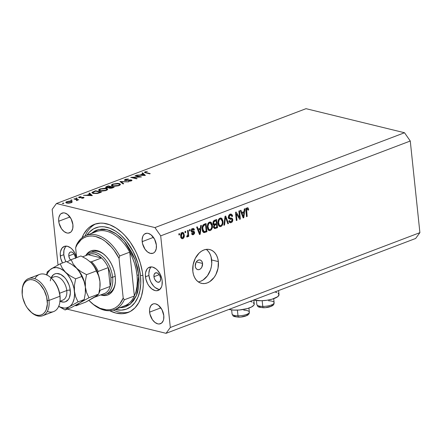 <?xml version="1.0" encoding="UTF-8"?>
<svg xmlns="http://www.w3.org/2000/svg" width="442" height="442" viewBox="0 0 442 442"><rect width="100%" height="100%" fill="white"/><g stroke="black" fill="none" stroke-linecap="round" stroke-linejoin="round"><path stroke-width="0.66" d="M202.552 263.432L196.314 261.907L202.552 263.432L201.834 267.161L200.762 268.625L199.403 269.515L197.972 269.686L196.684 269.117L195.734 267.891L195.265 266.2A4.967 3.586 -76.3 0 1 200.088 259.99A4.967 3.586 -76.3 0 1 202.552 263.432A4.967 3.586 -76.3 0 1 197.729 269.642A4.967 3.586 -76.3 0 1 195.265 266.2L195.983 262.471L197.06 261.001L198.414 260.117L199.85 259.946L201.138 260.515L202.088 261.736L202.552 263.432M278.151 293.267L279.001 294.908L277.675 296.72L272.117 299.179L266.863 300.273L261.277 300.726L254.117 300.09A14.404 4.437 -6 0 1 253.813 300.013L254.117 300.09A14.404 4.437 -6 0 0 270.095 299.687A14.404 4.437 -6 0 0 279.007 294.565L278.587 290.56M253.813 299.974L254.233 303.98A14.404 4.437 -6 0 1 245.321 309.102A14.404 4.437 -6 0 1 229.343 309.505L228.978 309.411A14.404 4.437 -6 0 0 229.343 309.505L233.851 310.102L239.282 310.002L247.343 308.593L251.465 307.024L253.83 305.223L254.227 304.323L253.377 302.682M198.281 281.869A17.382 12.547 103.7 0 0 211.663 259.968L218.342 261.598A17.382 12.547 -76.3 0 1 201.464 283.333A17.382 12.547 -76.3 0 1 192.834 271.294L193.143 264.631L195.347 258.244L199.11 253.106L201.403 251.26L203.861 250.001L206.381 249.371L208.873 249.393L211.237 250.078L213.381 251.387L215.232 253.277L216.707 255.675L217.757 258.482L218.342 261.598L218.033 268.261L215.829 274.648L214.11 277.432L209.773 281.631L207.315 282.897L204.795 283.521L202.303 283.499L199.939 282.814L197.795 281.504L195.944 279.615L194.469 277.217L193.419 274.41L192.834 271.294A17.382 12.547 -76.3 0 1 209.712 249.559A17.382 12.547 -76.3 0 1 218.342 261.598L211.663 259.968A17.382 12.547 103.7 0 0 206.215 249.387M153.949 276.692A4.967 3.077 69.2 0 1 155.523 272.863A4.967 3.077 69.2 0 1 160.623 278.322L160.335 280.797L159.551 281.869L157.777 282.206L156.462 281.537L154.783 279.438L154.109 277.626L154.009 274.952L154.573 273.609L156.148 272.736L158.109 273.476L159.789 275.576L160.623 278.322A4.967 3.077 69.2 0 1 159.048 282.151A4.967 3.077 69.2 0 1 153.949 276.692L159.242 274.681L153.949 276.692M70.698 260.161L69.643 258.642L68.803 255.89L74.096 253.879L68.803 255.89A4.967 3.077 69.2 0 1 70.377 252.062A4.967 3.077 69.2 0 1 75.483 257.52L75.516 258.421M66.134 246.1A12.415 7.696 -110.8 0 0 63.797 254.669L60.333 255.984A12.415 7.696 69.2 0 1 64.272 246.415A12.415 7.696 69.2 0 1 76.599 257.609M151.275 266.896A12.415 7.696 -110.8 0 0 148.937 275.465L145.479 276.78A12.415 7.696 69.2 0 1 149.413 267.217A12.415 7.696 69.2 0 1 162.17 280.863L162.01 285.201L161.452 287.046L159.49 289.725L156.661 290.742L155.059 290.571L151.772 288.897L148.794 285.687L147.567 283.654L145.877 279.112L145.396 274.532L145.639 272.443L147.048 269.073L148.158 267.918L150.987 266.902L152.589 267.073L155.877 268.747L157.435 270.184L160.081 273.99L161.772 278.532L162.17 280.863A12.415 7.696 69.2 0 1 158.236 290.427A12.415 7.696 69.2 0 1 145.479 276.78L148.937 275.465A12.415 7.696 -110.8 0 0 159.838 289.427M109.693 310.709A47.184 29.244 69.2 0 0 128.014 312.527A47.184 29.244 69.2 0 0 142.97 276.173L142.363 271.758L140.247 262.88L137.014 254.211L135.02 250.061L130.362 242.332L124.975 235.608L122.069 232.702L115.97 227.95L109.693 224.751L103.472 223.232L100.461 223.122L94.781 224.21L89.732 226.995L87.505 228.995L83.759 234.111L82.002 237.846A47.184 29.244 69.2 0 1 94.494 224.315A47.184 29.244 69.2 0 1 142.97 276.173L143.28 284.731L142.97 288.797L141.44 296.3L138.749 302.731L135.003 307.847L130.346 311.45L124.953 313.395L122.042 313.721L115.948 313.069L109.666 310.698M142.191 241.641A10.553 6.542 69.2 0 1 145.534 233.509A10.553 6.542 69.2 0 1 156.38 245.106L156.241 248.796L155.043 251.658L154.098 252.636L152.971 253.26L150.335 253.36L147.54 251.934L145.009 249.205L142.528 243.619L142.12 239.724L142.805 236.382L143.528 235.083L144.468 234.105L146.871 233.238L148.236 233.387L151.031 234.807L154.601 239.266L156.38 245.106A10.553 6.542 69.2 0 1 153.031 253.238A10.553 6.542 69.2 0 1 142.191 241.641L153.44 237.365L142.191 241.641M58.72 221.249A10.553 6.542 69.2 0 1 62.062 213.116A10.553 6.542 69.2 0 1 72.908 224.713L72.77 228.403L71.571 231.265L70.626 232.249L68.228 233.111L66.864 232.967L64.068 231.542L61.537 228.818L59.057 223.227L58.648 219.331L58.858 217.558L60.051 214.696L60.996 213.713L63.399 212.851L64.764 212.994L67.56 214.42L71.129 218.873L72.908 224.713A10.553 6.542 69.2 0 1 69.56 232.846A10.553 6.542 69.2 0 1 58.72 221.249L69.969 216.972L58.72 221.249M149.6 312.129A10.553 6.542 69.2 0 1 152.943 303.997A10.553 6.542 69.2 0 1 163.789 315.599L163.65 319.284L163.175 320.853L161.507 323.13L159.109 323.997L157.744 323.848L154.949 322.428L152.418 319.699L149.937 314.113L149.529 310.212L149.739 308.439L150.932 305.577L153.009 303.974L154.28 303.731L155.645 303.875L158.44 305.3L162.01 309.754L163.789 315.599A10.553 6.542 69.2 0 1 160.44 323.726A10.553 6.542 69.2 0 1 149.6 312.129L160.849 307.853L149.6 312.129M56.449 203.524L154.943 227.586L404.518 132.744L306.024 108.677L56.449 203.524L52.178 209.348L58.029 264.99L52.178 209.348L56.449 203.524L306.024 108.677L404.518 132.744L154.943 227.586L56.449 203.524M139.639 176.855L135.048 175.739L135.622 175.518L141.462 176.949L132.534 177.469L137.13 178.596L136.561 178.811L130.716 177.386L139.639 176.855L130.716 177.386L136.561 178.811L137.13 178.596L132.534 177.469L141.462 176.949L135.622 175.518L135.048 175.739L139.639 176.855M130.959 180.198L130.793 181.06L130.76 180.734L128.799 181.303L128.766 181.027L131.296 180.905L132.031 180.325L131.506 179.977L131.589 180.778L131.506 179.977L130.257 179.894L126.362 180.551L125.534 180.253L125.567 180.551L125.793 179.535L128.412 178.966L125.197 179.386L124.373 180.076L124.953 180.469L124.412 180.187L125.534 179.275L128.412 178.966L125.793 179.535L125.324 180.176L131.092 179.905L132.02 180.264L131.44 180.844L128.611 181.308L131.059 180.596L131.186 180.303L130.71 180.159L124.953 180.469L130.959 180.198L131.285 180.911M119.926 181.485L128.55 181.855L121.207 181.773L123.683 183.701L123.075 183.938L119.926 181.485L123.075 183.938L123.683 183.701L121.207 181.773L128.55 181.855L119.926 181.485M112.82 184.093L117.804 183.364L119.765 183.728L120.462 184.452L119.854 185.17L118.301 185.811L113.986 186.309L111.39 185.485L111.555 184.811L112.82 184.093L111.34 185.325L112.55 186.11L119.014 185.574L120.462 184.375L119.224 183.557L119.274 183.999L119.224 183.557L112.82 184.093L112.859 184.491L112.82 184.093M100.069 188.938L105.052 188.209L107.014 188.574L107.71 189.298L107.102 190.016L105.55 190.657L101.235 191.159L98.638 190.331L98.804 189.657L100.069 188.938L98.588 190.171L99.798 190.961L106.262 190.419L107.71 189.22L106.472 188.403L106.522 188.845L106.472 188.403L100.069 188.938L100.107 189.336L100.069 188.938M89.516 193.038L92.339 195.618L83.472 195.336L86.908 195.204L89.798 194.104L88.892 193.276L89.516 193.038L88.892 193.276L89.798 194.104L86.908 195.204L83.472 195.336L92.339 195.618L89.516 193.038L89.61 193.933L89.516 193.038M62.67 203.193L62.709 203.53L62.913 203.127L63.88 203.254L62.852 203.547L62.449 203.414L62.67 203.193L62.626 203.513L63.648 203.43L63.692 203.11L63.72 203.403L63.692 203.11L62.67 203.193L62.626 203.513M72.328 201.845L71.449 201.232L71.51 201.79L71.449 201.232L72.328 201.845L71.256 202.69L68.786 203.193L66.626 203.066L65.803 202.613L66.062 202L69.179 201.116L71.449 201.232L66.836 201.613L65.764 202.486L66.626 203.066L68.786 203.193L71.256 202.69L72.322 201.817M70.93 200.055L70.963 200.392L71.168 199.988L72.134 200.115L71.112 200.408L70.703 200.276L70.93 200.055L70.886 200.381L71.902 200.298L71.947 199.972L71.98 200.265L71.947 199.972L70.93 200.055L70.886 200.381M73.908 198.972L74.477 198.756L78.748 199.801L77.549 199.861L77.411 200.32L76.472 200.618L77.002 200.06L76.814 199.778L73.908 198.972L76.704 199.718L76.472 200.618L77.549 199.861L78.748 199.801L74.477 198.756L74.516 199.121L74.477 198.756L73.908 198.972M76.079 198.099L76.112 198.436L76.317 198.033L77.284 198.16L76.262 198.452L75.853 198.32L76.079 198.099L76.035 198.419L77.052 198.336L77.096 198.016L77.129 198.303L76.079 198.099L76.035 198.419M83.588 197.309L84.035 197.541L83.748 197.933L81.731 198.331L83.195 197.801L83.035 197.53L78.687 197.58L79.201 196.911L81.113 196.546L79.499 197.16L79.621 197.513L83.588 197.309L79.621 197.513L79.753 197.033L81.113 196.546L79.201 196.911L78.582 197.414L79.068 197.734L83.035 197.53L83.008 197.9L81.731 198.331L83.532 198.027L83.588 197.309L83.66 197.977L83.588 197.309L84.052 197.602M93.185 193.425L91.991 192.828L92.074 192.287L95.566 190.74L101.411 192.171L97.268 193.497L93.185 193.425L97.886 193.375L101.411 192.171L95.566 190.74L91.925 192.651L93.185 193.425M108.936 187.629L109.445 188.209L114.163 187.32L108.318 185.894L106.594 186.552L106.638 186.972L106.594 186.552L108.318 185.894L114.163 187.32L111.704 188.17L109.815 188.275L109.003 188.038L108.936 187.629L105.909 187.629L105.605 187.193L106.594 186.552L105.588 187.32L106.218 187.728L108.854 187.839M142.65 172.85L145.39 175.457L136.6 175.148L140.042 175.01L142.932 173.91L142.026 173.087L142.65 172.85L142.026 173.087L142.932 173.91L140.042 175.01L136.6 175.148L145.39 175.457L142.65 172.85L142.744 173.745L142.65 172.85M145.7 171.971L145.534 172.446L150.214 173.623L149.639 173.839L144.512 172.457L145.131 171.811L147.346 171.391L145.131 171.811L144.451 172.341L149.639 173.839L150.214 173.623L146.324 172.673L146.363 173.037L146.324 172.673C145.379 172.54 145.175 172.303 145.7 171.971L145.396 172.8M166.059 333.323L67.56 309.256L166.059 333.323L170.325 327.494L419.9 232.652L410.27 141.015L160.695 235.857L170.325 327.494L160.695 235.857L154.943 227.586L160.695 235.857L410.27 141.015L404.518 132.744L410.27 141.015L419.9 232.652L170.325 327.494L166.059 333.323L415.635 238.476L166.059 333.323M239.547 217.586L238.857 211.038L239.52 210.79L240.387 219.011L239.68 219.282L236.304 213.746L236.989 220.304L236.326 220.552L235.464 212.331L236.172 212.061L239.547 217.586L236.172 212.061L235.464 212.331L236.326 220.552L236.989 220.304L236.304 213.746L239.68 219.282L240.387 219.011L239.52 210.79L238.857 211.038L239.547 217.586L238.487 217.326L239.547 217.586M228.42 217.387L228.818 215.392L229.796 214.409L231.359 214.155L232.343 215.171L232.597 216.199L231.945 216.552L231.586 215.552L230.818 215.116L229.752 215.464L229.083 216.635L229.497 217.923L231.823 218.155L232.58 218.867L232.696 220.889L231.531 222.459L230.404 222.762L229.702 222.497L228.962 220.912L229.613 220.552L230.26 221.707L231.276 221.569L232.094 220.492L231.951 219.287L229.16 218.818L228.42 217.387L229.608 218.978L231.829 219.144L232.127 219.901L231.055 221.669L230.381 221.746L229.613 220.552L228.962 220.912L230.166 222.724L231.177 222.624C232.31 222.133 232.846 221.149 232.79 219.668L231.707 218.121L229.713 218.011L229.078 217.11L230.221 215.21L230.973 215.143L231.945 216.552L232.597 216.199L231.249 214.121L230.177 214.232C228.956 214.74 228.376 215.79 228.42 217.387M223.884 225.282L225.028 216.298L225.713 216.039L228.481 223.536L227.801 223.796L225.503 217.116L224.569 225.022L223.884 225.282L224.569 225.022L225.503 217.116L227.801 223.796L228.481 223.536L225.713 216.039L225.028 216.298L223.884 225.282M220.867 219.094L220.155 218.044L222.028 218.668L221.05 218L220.011 218.094L221.608 218.265L222.856 220.508L222.917 223.591L221.983 225.729L220.602 226.619L219.166 226.265L218.21 224.696L217.878 222.47L218.409 219.718L220.011 218.094L218.265 220.061L217.928 223.26L219.862 226.619L220.895 226.531C222.608 225.42 223.304 223.658 222.967 221.243L222.028 218.668L220.354 218.26L220.812 218.972M210.265 223.122L209.558 222.072L211.425 222.696L210.447 222.028L209.409 222.122L210.514 222.044L211.226 222.481L212.32 224.901L212.32 227.619L211.381 229.757L210.005 230.647L208.569 230.293L207.707 229.006L207.276 226.497L207.812 223.746L209.409 222.122L207.668 224.088L207.326 227.293L209.265 230.647L210.293 230.558C212.011 229.448 212.701 227.685 212.37 225.271L211.425 222.696L209.757 222.287L210.21 223M200.359 228.227L200.657 225.558L201.348 225.293L200.176 234.293L199.53 234.536L196.629 227.089L197.32 226.829L198.132 229.072L200.359 228.227L198.132 229.072L197.32 226.829L196.629 227.089L199.53 234.536L200.176 234.293L201.348 225.293L200.657 225.558L200.359 228.227M178.949 235.028L178.828 233.857L179.491 233.603L179.612 234.779L178.949 235.028L179.612 234.779L179.491 233.603L178.828 233.857L178.949 235.028M180.717 236.31L180.784 234.326L181.38 233.056L182.59 232.376L183.679 232.956L184.308 236L183.596 238.1L182.717 238.702L181.811 238.63L181.087 237.807L180.717 236.31L182.082 238.735L182.817 238.669C184.043 237.879 184.529 236.619 184.275 234.895L182.911 232.409L182.17 232.475C180.927 233.282 180.447 234.558 180.717 236.31M185.076 232.702L184.955 231.525L185.618 231.276L185.739 232.448L185.076 232.702L185.739 232.448L185.618 231.276L184.955 231.525L185.076 232.702M187.844 233.652L187.518 230.553L188.181 230.299L188.811 236.277L188.148 236.531L188.049 235.575L187.657 236.724L187.032 236.967L186.717 236.851L186.878 235.901L187.712 235.459L187.844 233.652L187.856 234.917L187.336 235.84L186.878 235.901L186.717 236.851L187.375 236.934L188.049 235.575L188.148 236.531L188.811 236.277L188.181 230.299L187.518 230.553L187.844 233.652M189.546 231L189.425 229.829L190.088 229.575L190.209 230.752L189.546 231L190.209 230.752L190.088 229.575L189.425 229.829L189.546 231M192.635 231.194L192.939 232.006L194.607 232.415L193.795 231.276L191.264 230.895L192.126 231.105L191.264 230.459L191.922 230.619L192.679 229.365L191.751 229.138L193.767 230.177L194.419 229.818L193.557 229.608L194.419 229.818L193.43 228.409L192.635 228.497L191.27 231.017L191.397 229.807L192.043 228.834L193.242 228.381L193.977 228.774L194.419 229.818L193.767 230.177L193.392 229.42L192.679 229.365L191.922 230.619L192.204 231.144L194.193 231.486L194.607 232.415L194.474 233.52L193.59 234.553L192.22 234.647L191.624 233.542L192.276 233.188L192.596 233.812L193.204 233.835L193.928 232.647L191.817 232.166L191.27 231.017L191.972 232.232L193.695 232.37L193.955 232.785L193.204 233.835L191.64 233.608M202.198 229.293L202.232 227.011L202.9 225.16L206.066 223.503L206.933 231.724L203.674 232.536L202.734 231.464L202.198 229.293C202.281 231.083 202.917 232.199 204.105 232.641L206.933 231.724L206.066 223.503L204.187 224.216C202.491 225.21 201.828 226.901 202.198 229.293M213.027 223.365L213.155 221.834L213.779 220.762L216.668 219.475L217.53 227.696L214.878 228.608L213.801 227.845L213.58 226.525L214.121 225.05L213.353 224.486L213.027 223.365L214.121 225.05L213.591 227.044L214.597 228.58L217.53 227.696L216.668 219.475L214.707 220.221C213.475 220.702 212.917 221.751 213.027 223.365M244.001 211.641L244.299 208.972L244.99 208.712L243.813 217.707L243.172 217.956L240.266 210.502L240.956 210.243L241.768 212.486L244.001 211.641L241.768 212.486L240.956 210.243L240.266 210.502L243.172 217.956L243.813 217.707L244.99 208.712L244.299 208.972L244.001 211.641M247.15 208.779L246.216 208.552L247.15 208.779L248.072 210.204L248.724 209.845L247.984 209.663L248.724 209.845L248.133 208.005L247.078 207.806L248.205 208.094L248.724 209.845L248.072 210.204L247.465 208.757L246.625 209.359L247.177 216.431L246.514 216.685L245.89 209.751L246.139 208.69L247.078 207.806C246.017 208.497 245.636 209.596 245.929 211.099L246.514 216.685L247.177 216.431L246.553 209.652L247.448 208.751L245.78 208.342M65.366 246.956L63.957 250.327L63.797 254.669L60.333 255.984A12.415 7.696 69.2 0 0 62.488 262.968L60.736 258.316L60.256 253.73L60.499 251.642L61.908 248.271L64.35 246.387L67.449 246.271L70.737 247.945L72.295 249.387L74.936 253.189L76.626 257.73M415.635 238.476L419.9 232.652L415.635 238.476M150.512 267.758L149.661 269.283L148.86 273.217L148.937 275.465L150.048 280.118L151.031 282.339L153.672 286.14L155.23 287.582L158.518 289.256M63.797 254.669A12.415 7.696 -110.8 0 0 65.952 261.653L64.902 259.316L63.797 254.669M70.549 259.995A4.967 3.077 69.2 0 1 68.803 255.89L68.869 254.156L69.433 252.807L70.411 252.05L71.648 252.006L72.963 252.675L74.157 253.962L75.483 257.52A4.967 3.077 69.2 0 1 75.516 258.017M200.64 281.261L203.093 280.001L207.431 275.797L210.475 269.924L211.353 266.631L211.757 263.272L211.077 256.852L210.027 254.045L208.552 251.647L206.707 249.758M178.905 234.603L179.612 234.779L178.905 234.603M182.005 232.542L182.347 233.216M183.552 234.719L184.275 234.895L183.552 234.719M181.889 237.741L181.308 238.188M181.43 238.326L182.817 238.669L181.43 238.326M182.413 233.437L182.01 232.547M181.253 238.216L181.927 237.691M182.745 237.807L183.557 236.669L183.436 234.221L182.811 233.348L181.331 233.111L182.242 233.332L181.435 234.475L181.375 236L180.684 235.829L181.375 236L181.938 237.619L182.745 237.807C181.883 237.835 181.424 237.232 181.375 236L182.242 233.332C183.11 233.304 183.563 233.912 183.612 235.15L182.745 237.807L180.64 237.437M182.242 233.332L181.01 232.89M185.032 232.277L185.739 232.448L185.032 232.277M188.104 236.105L188.811 236.277L188.104 236.105M187.695 235.492L188.049 235.575L187.695 235.492M186.734 236.779L187.375 236.934L186.734 236.779M186.717 236.851L187.375 236.934M189.502 230.575L190.209 230.752L189.502 230.575M192.679 229.365L191.508 228.906M192.789 231.199L192.126 231.105M193.204 233.835L192.276 233.188L191.624 233.542L192.491 234.757L193.314 234.68L191.911 234.337L193.314 234.68L194.607 232.415L192.95 232.183L192.524 231.078M192.38 233.79L191.834 234.194M192.027 231.962L191.248 231.901M191.613 231.989L192.916 232.31L191.613 231.989M191.469 231.906L191.944 231.94M191.784 234.216L192.43 233.735M199.187 228.669L199.143 229L199.187 228.669M199.359 234.094L200.176 234.293L199.359 234.094M197.325 228.873L198.132 229.072L197.325 228.873M197.48 229.276L198.066 229.055L197.48 229.276M200.243 229.271L199.762 233.558L199.088 233.393L199.762 233.558L199.226 232.006L198.475 231.823L199.226 232.006L198.452 229.95L197.668 229.757L198.452 229.95L200.243 229.271L198.646 228.879L200.243 229.271L198.452 229.95L199.762 233.558L200.243 229.271M204.502 224.094L204.547 224.481L204.502 224.094M205.331 231.332L206.933 231.724L205.331 231.332M203.248 232.078L204.508 231.602L203.469 232L205.138 232.409L203.143 232.111M203.674 232.536L204.105 232.641L203.674 232.536M202.64 231.254L204.132 231.619L202.861 229.055L202.906 226.95L204.37 225.144L205.508 224.713L203.928 224.326L205.508 224.713L206.171 231.017L204.132 231.619L202.425 231.205M204.132 231.619L206.171 231.017L205.508 224.713L204.37 225.144L203.165 224.851L204.37 225.144L203.425 225.746L202.906 226.95L202.27 226.796L202.906 226.95L202.861 229.055L202.165 228.884L202.861 229.055L203.287 230.818L204.055 231.602M211.652 225.094L212.37 225.271L211.652 225.094M209.425 229.652L208.624 230.149L210.293 230.558L208.464 230.205M208.331 230.238L209.469 229.613M211.707 225.508C212.005 227.37 211.503 228.729 210.188 229.602L209.442 229.658L207.574 228.597L208.464 228.818L207.994 227.061L207.292 226.895L207.994 227.061C207.729 225.254 208.237 223.923 209.519 223.077L208.414 222.812L210.259 223.011L211.707 225.508L211.315 223.967L210.558 223.127L209.624 223.044L208.701 223.691L207.95 226.486L208.784 229.276L209.933 229.669L211.027 228.978L211.685 227.431L211.707 225.508M215.105 220.066L215.143 220.453L215.105 220.066M215.508 223.912L215.547 224.298L215.508 223.912M215.934 227.304L217.53 227.696L215.934 227.304M213.342 224.707L215.342 224.978L214.569 225.42L214.226 226.282L214.387 227.227L215.088 227.58L213.911 228.033L215.685 227.398L214.784 227.586L214.237 226.658L213.58 226.497L214.237 226.658L214.696 225.304L214.05 225.144L215.342 224.978L213.674 224.569L214.702 224.177L213.027 224.895M213.922 228.05L215.552 228.448L213.922 228.05M216.508 224.53L216.768 226.989L215.685 227.398L216.768 226.989L216.508 224.53L214.884 224.133L216.508 224.53L215.342 224.978L216.508 224.53M216.105 220.685L216.409 223.569L215.188 224.033L214.353 224.177L213.69 223.111L213.005 222.939L213.69 223.111L214.16 221.536L213.353 221.337L214.16 221.536L214.79 221.188L213.641 220.906L214.79 221.188L216.105 220.685L214.514 220.298L216.105 220.685L213.906 221.851L213.69 223.111L214.193 224.116L216.409 223.569L216.105 220.685M222.249 221.066L222.967 221.243L222.249 221.066M220.022 225.624L219.221 226.122L220.895 226.531L219.066 226.177L220.066 225.586M222.304 221.481C222.608 223.343 222.099 224.702 220.785 225.569L220.044 225.63L218.171 224.569L219.066 224.79L218.591 223.033L217.895 222.867L218.591 223.033C218.326 221.227 218.834 219.895 220.116 219.05L219.017 218.784L220.862 218.983L222.304 221.481L221.917 219.939L221.16 219.099L220.116 219.05L219.304 219.663L218.552 222.459L219.381 225.249L220.53 225.641L221.624 224.95L222.282 223.403L222.304 221.481M227.641 223.332L228.481 223.536L227.641 223.332M224.939 216.978L225.503 217.116L224.939 216.978M224.763 218.37L225.359 218.519L224.763 218.37M223.934 224.868L224.569 225.022L223.934 224.868M230.321 214.177L230.79 215.099M231.807 216.005L232.597 216.199L231.807 216.005M229.127 214.945L230.221 215.21L229.127 214.945M228.398 216.945L229.078 217.11L228.398 216.945M230.641 218.066L231.061 218.895M232.039 219.486L232.79 219.668L232.039 219.486M230.299 221.724L229.508 222.215L231.177 222.624L229.442 222.238M230.459 219.492L230.16 218.735L229.089 218.575L230.757 218.983L228.879 218.586M229.89 218.608L231.829 219.144M230.834 215.254L230.133 213.994M228.508 218.602L229.912 218.613M229.315 222.276L230.509 221.503M231.094 219.044L230.453 217.9M230.912 218.458L230.674 218.099M239.365 218.762L240.387 219.011L239.365 218.762M235.597 213.574L236.304 213.746L235.597 213.574M236.282 220.127L236.989 220.304L236.282 220.127M242.824 212.088L242.78 212.414L242.824 212.088M242.995 217.508L243.813 217.707L242.995 217.508M240.962 212.293L241.768 212.486L240.962 212.293M241.122 212.696L241.702 212.469L241.122 212.696M243.885 212.685L243.404 216.978L242.724 216.812L243.404 216.978L242.862 215.425L242.111 215.237L242.862 215.425L242.089 213.364L241.304 213.177L242.089 213.364L243.885 212.685L242.282 212.293L243.885 212.685L242.089 213.364L243.404 216.978L243.885 212.685M248.133 208.005L247.172 207.773L248.133 208.005L247.713 207.74M246.984 208.928L246.923 208.624M245.912 209.491L246.553 209.652L245.912 209.491M245.885 210.613L246.581 210.784L245.885 210.613M246.47 216.26L247.177 216.431L246.47 216.26M252.161 302.013L250.476 301.472M276.935 292.598L275.25 292.057M63.648 203.43L63.692 203.11M66.875 201.972L66.836 201.613L66.875 201.972M70.737 202.563L67.195 202.845L67.228 203.171L66.538 202.408L67.366 201.74L70.875 201.447L71.538 201.878L70.77 202.856L71.51 201.795L70.09 201.342L67.753 201.607L66.538 202.353L67.98 202.955L70.737 202.563M71.902 200.298L71.947 199.972M77.577 200.143L77.549 199.861L77.577 200.143M76.726 200.574L76.698 200.298L76.726 200.574M76.704 199.718L76.698 200.298M77.052 198.336L77.096 198.016M83.035 197.53L83.008 197.9M79.289 197.778L79.201 196.911L79.289 197.778M79.621 197.513L79.753 197.033M89.837 194.463L89.798 194.104L89.837 194.463M91.162 195.353L87.809 195.231L90.085 194.37L91.19 195.613L90.085 194.37L87.809 195.231L91.162 195.353M95.605 191.11L95.566 190.74L95.605 191.11M95.594 191.104L100.24 192.237L100.279 192.602L100.24 192.237L99.826 192.767L99.793 192.408L97.665 193.115L97.699 193.414L97.665 193.115L93.759 193.209L93.792 193.546L92.798 192.629L95.594 191.104L92.975 192.276L92.837 192.751L93.759 193.209L96.903 193.27L100.24 192.237L95.594 191.104M105.632 190.281L100.373 190.74L100.406 191.077L99.4 190.104L100.688 189.077L105.903 188.623L106.87 189.248L105.671 190.624L106.842 189.137L104.743 188.469L100.964 188.977L99.804 189.519L99.433 190.22L101.544 190.9L105.632 190.281M108.318 185.894L108.356 186.259L108.318 185.894M110.008 187.994L112.992 187.391L111.119 186.938L106.787 187.513C106.202 187.231 106.45 186.916 107.533 186.568L108.345 186.259L110.517 186.789L110.555 187.148L110.517 186.789L110.141 186.933L109.655 187.684L110.008 187.994C109.439 187.717 109.677 187.419 110.732 187.082L112.992 187.391L113.03 187.751L112.992 187.391L112.213 187.69L112.251 188.027L112.213 187.69L110.008 187.994L110.036 188.298L109.644 187.751L109.699 188.264M106.787 187.513L108.903 187.635L110.517 186.789L108.345 186.259L106.522 187.06L106.82 187.822L106.423 187.253L106.478 187.784M118.384 185.436L113.124 185.894L113.158 186.231L112.152 185.259L113.439 184.231L118.655 183.778L119.627 184.402L118.423 185.778L119.594 184.292L117.495 183.623L113.716 184.132L112.555 184.673L112.185 185.375L114.296 186.054L118.384 185.436M121.285 182.546L121.207 181.773L121.285 182.546M125.197 179.386L125.246 179.855L125.197 179.386M125.534 180.253L125.18 180.01L125.235 180.518M135.661 175.888L135.622 175.518L135.661 175.888M132.572 177.839L132.534 177.469L132.572 177.839M142.97 174.27L142.932 173.91L142.97 174.27M144.296 175.159L140.943 175.043L143.219 174.176L144.324 175.419L143.219 174.176L140.943 175.043L144.296 175.159M145.23 172.756L145.131 171.811L145.23 172.756M264.863 307.61L263.587 307.643A1.989 0.652 -89.6 0 1 263.36 307.748A1.989 0.652 -89.6 0 1 262.769 306.405A8.691 2.674 174 0 1 256.835 304.306M274.117 302.682C274.15 304.19 273.482 305.262 272.106 305.886C269.758 307.113 266.846 307.731 263.371 307.748C256.802 306.93 258.377 307.068 256.83 304.499A8.691 2.674 -6 0 0 262.769 306.405L262.167 300.698L262.769 306.405A8.691 2.674 -6 0 0 274.117 302.682L273.697 298.682M259.018 306.256L259.714 306.975L261.316 307.455M266.167 307.494L270.725 306.345M271.482 305.941L272.294 305.096M268.559 300.787A8.691 2.674 174 0 1 274.117 302.881A8.691 2.674 174 0 1 262.769 306.405A1.989 0.652 90.4 0 0 263.36 307.748M240.083 317.024L238.807 317.058A1.989 0.652 -89.6 0 1 238.586 317.163A1.989 0.652 -89.6 0 1 237.995 315.82A8.691 2.674 174 0 1 232.056 313.721M243.78 310.201A8.691 2.674 174 0 1 249.343 312.295A8.691 2.674 174 0 1 237.995 315.82A1.989 0.652 90.4 0 0 238.586 317.163C232.028 316.345 233.603 316.483 232.056 313.914A8.691 2.674 -6 0 0 237.995 315.82L237.393 310.113L237.995 315.82A8.691 2.674 -6 0 0 249.343 312.096L248.923 308.096M234.243 315.671L234.94 316.389L236.542 316.875M241.393 316.908L245.951 315.759M246.702 315.356L247.52 314.511M92.384 251.686A22.349 13.851 69.2 0 1 105.378 255.592A22.349 13.851 -110.8 0 0 91.063 252.321M85.765 255.587A23.592 14.619 69.2 0 1 105.063 255.294A23.592 14.619 69.2 0 1 115.274 276.797L115.423 281.079L114.964 285.046L113.903 288.543L112.285 291.444L110.174 293.632L107.649 295.029L104.809 295.571L100.726 294.947A23.592 14.619 69.2 0 0 115.345 282.35A23.592 14.619 69.2 0 0 115.274 276.797L114.511 272.366L113.169 267.957L111.296 263.741L108.97 259.879L106.273 256.515L103.312 253.78L100.207 251.785L97.069 250.597L94.019 250.271L91.174 250.818L88.649 252.211L85.765 255.587M123.865 306.118A39.73 24.625 -110.8 0 0 134.351 295.985L124.329 299.792A39.73 24.625 69.2 0 1 114.439 309.715L124.456 305.908A39.73 24.625 -110.8 0 0 134.351 295.985A39.73 24.625 -110.8 0 0 137.053 275.294A1.243 0.381 174 0 1 138.799 275.151L136.506 295.35L130.147 304.234L119.567 307.765L123.147 307.477L125.561 306.814L129.942 304.394L133.611 300.593L136.423 295.554L137.468 292.632L138.263 289.477L139.064 282.587L138.799 275.151L137.473 267.46L135.142 259.802L131.893 252.476L125.578 242.719L120.644 237.404L115.351 233.277L109.898 230.497L104.5 229.177L101.881 229.083L96.947 230.028L94.676 231.055L91.339 233.487L98.312 229.602L107.03 229.613L116.213 233.846L124.44 241.349L135.097 259.675L138.799 275.151A1.243 0.381 -6 0 0 137.053 275.294A39.73 24.625 -110.8 0 0 129.744 252.155A39.73 24.625 -110.8 0 0 96.82 231.415M142.882 275.36L140.468 275.559A43.46 26.934 69.2 0 1 115.169 309.439L121.191 310.146L126.429 309.14L131.081 306.577L134.97 302.543L137.948 297.201L139.899 290.753L140.749 283.444L140.468 275.559L142.882 275.36M113.301 310.096A47.184 29.244 -110.8 0 0 129.362 311.953A47.184 29.244 69.2 0 1 113.301 310.096M114.439 309.715A39.73 24.625 69.2 0 1 90.494 301.974A39.73 24.625 -110.8 0 0 90.803 302.267A39.73 24.625 -110.8 0 0 124.329 299.792L123.202 298.057L119.031 258.388L114.169 250.47L111.373 247.001L105.279 241.31L102.074 239.177L95.582 236.503L92.406 236L89.334 236.067L86.417 236.702L83.698 237.901L81.229 239.636L77.157 244.619L75.626 247.785L76.654 257.587L75.626 247.785A38.493 23.857 69.2 0 1 119.031 258.388L119.721 255.962L129.744 252.155A39.73 24.625 -110.8 0 0 96.229 231.625L86.207 235.437A39.73 24.625 69.2 0 1 119.721 255.962A39.73 24.625 -110.8 0 0 76.317 245.36A39.73 24.625 69.2 0 1 86.207 235.437M88.914 300.422L93.544 304.532L100.002 308.278L106.423 309.842L109.494 309.776L112.406 309.14L115.124 307.947L117.6 306.207L119.788 303.958L123.202 298.057A38.493 23.857 69.2 0 1 90.19 301.687A38.493 23.857 69.2 0 1 88.914 300.422M76.317 245.36L75.626 247.785L76.317 245.36M85.102 235.906A47.184 29.244 69.2 0 1 95.881 223.851A47.184 29.244 -110.8 0 0 85.102 235.906M86.941 235.155L89.378 232.111L93.671 228.79L98.638 227L101.317 226.702L104.091 226.801L109.815 228.199L115.6 231.144L118.439 233.166L121.213 235.52L126.445 241.166L133.141 251.509L137.954 263.316L140.468 275.559A43.46 26.934 69.2 0 0 117.942 232.779A43.46 26.934 69.2 0 0 86.941 235.155M115.379 281.919A22.349 13.851 69.2 0 1 108.262 293.466A22.349 13.851 69.2 0 1 106.853 293.869A22.349 13.851 -110.8 0 0 115.379 281.919M134.351 295.985L135.976 291.516L136.981 286.493L137.346 281.04L137.053 275.294L136.119 269.388L134.561 263.471L132.418 257.675L129.744 252.155L134.351 295.985L129.744 252.155L119.721 255.962L119.031 258.388L123.202 298.057L124.329 299.792L134.351 295.985M105.207 293.212A21.106 13.083 69.2 0 1 103.091 294.018L105.207 293.212A21.106 13.083 -110.8 0 0 110.191 286.416A21.106 13.083 69.2 0 1 105.207 293.212L95.19 297.024L105.207 293.212M110.87 277.427A21.106 13.083 69.2 0 1 110.191 286.416L110.953 282.167L110.87 277.427L109.936 272.476L108.213 267.62L110.191 286.416L100.168 290.223L99.599 289.963L100.168 290.223A21.106 13.083 69.2 0 1 98.98 293.085A21.106 13.083 -110.8 0 0 100.168 290.223L110.191 286.416L108.213 267.62A21.106 13.083 69.2 0 1 110.87 277.427L112.616 277.283L110.87 277.427M100.677 294.936A22.349 13.851 -110.8 0 0 112.616 277.283A22.349 13.851 69.2 0 1 105.528 294.505A22.349 13.851 69.2 0 1 100.677 294.936M115.213 276.294L112.616 277.283L115.213 276.294M88.151 254.708L101.505 257.968L98.085 255.426L94.582 253.99L91.201 253.741L88.151 254.708A21.106 13.083 69.2 0 1 101.505 257.968A21.106 13.083 69.2 0 1 108.213 267.62A21.106 13.083 -110.8 0 0 101.505 257.968L91.488 261.774L89.859 261.857L91.488 261.774A21.106 13.083 69.2 0 1 98.196 271.427L108.213 267.62L98.196 271.427A21.106 13.083 -110.8 0 0 91.488 261.774L101.505 257.968L88.151 254.708L82.632 256.802L88.151 254.708M85.737 255.625A22.349 13.851 69.2 0 1 89.649 252.725A22.349 13.851 69.2 0 1 112.616 277.283A22.349 13.851 -110.8 0 0 101.555 255.697A22.349 13.851 -110.8 0 0 85.737 255.625M94.356 297.14L95.19 297.024A21.106 13.083 -110.8 0 0 97.45 295.234A21.106 13.083 69.2 0 1 95.19 297.024L94.356 297.14M97.555 272.935L98.196 271.427L97.555 272.935M60.001 300.936L60.073 300.09A18.625 11.542 -110.8 0 0 60.013 295.709L59.941 296.262A19.868 12.315 69.2 0 1 60.001 300.936A19.868 12.315 69.2 0 1 47.327 311.417M22.199 289.643A19.868 12.315 69.2 0 1 28.597 278.582A19.868 12.315 69.2 0 1 49.007 300.416L47.261 300.554A18.625 11.542 69.2 0 1 30.277 311.417A18.625 11.542 69.2 0 1 22.222 294.438L22.824 297.936L25.36 304.742L27.2 307.798L31.664 312.61L34.117 314.185L36.592 315.118L39.001 315.378L41.244 314.947L43.239 313.848L44.907 312.124L46.183 309.831L47.382 303.936L46.659 297.057L44.123 290.25L40.156 284.543L37.824 282.388L35.366 280.808L32.89 279.874L30.481 279.615L28.238 280.046L26.244 281.145L24.581 282.874L23.304 285.162L22.465 287.93L22.222 294.438A18.625 11.542 69.2 0 1 22.161 290.057A18.625 11.542 69.2 0 1 34.509 280.41A18.625 11.542 69.2 0 1 47.261 300.554L49.007 300.416A19.868 12.315 69.2 0 1 42.708 315.721A19.868 12.315 69.2 0 1 30.586 311.698A19.868 12.315 -110.8 0 0 30.89 311.997A19.868 12.315 -110.8 0 0 49.007 300.416L59.941 296.262L49.007 300.416A19.868 12.315 -110.8 0 0 35.404 278.93A19.868 12.315 -110.8 0 0 22.233 289.212L22.161 290.057M50.3 280.841A14.901 9.232 69.2 0 1 60.46 274.316A14.901 9.232 69.2 0 1 70.261 290.25A2.481 0.762 -6 0 0 66.77 290.538A12.415 7.696 -110.8 0 0 54.62 276.709M42.708 315.721L53.642 311.566A19.868 12.315 -110.8 0 0 59.941 296.262A19.868 12.315 -110.8 0 0 39.526 274.427L28.597 278.582M59.979 301.19L62.836 300.107A12.415 7.696 -110.8 0 0 66.77 290.538L59.637 293.245L66.77 290.538A12.415 7.696 -110.8 0 0 54.012 276.891L51.156 277.979M85.389 292.571L85.433 292.085A21.106 13.083 -110.8 0 0 85.367 287.118L85.323 293.306L84.184 299.56L80.09 302.682L88.975 297.737L86.665 292.808L85.367 287.118L85.411 280.908L86.549 274.675L81.107 271.708L76.455 268.09A21.106 13.083 -110.8 0 0 76.234 267.88A21.106 13.083 -110.8 0 0 76.162 267.808A21.106 13.083 69.2 0 1 76.455 268.09L73.162 263.985L71.145 259.681L80.93 255.962L86.372 258.935L91.024 262.548L94.317 266.653L96.334 270.957L86.549 274.675L81.107 271.708L76.455 268.09A21.106 13.083 69.2 0 1 85.367 287.118L85.411 280.908L86.549 274.675L96.334 270.957L98.643 275.891L99.942 281.582L99.892 287.786L98.754 294.024L88.975 297.737L86.665 292.808L85.367 287.118L85.323 293.306L84.184 299.56L75.996 305.803L75.273 305.455L75.996 305.803L85.776 302.085L75.996 305.803L80.09 302.682L88.975 297.737L98.754 294.024L94.66 297.146L85.776 302.085L96.052 296.068M99.997 286.631L99.942 281.582L100.008 286.549A21.106 13.083 -110.8 0 0 99.942 281.582L98.914 276.294L96.991 271.128L94.301 266.443L91.024 262.548L92.848 264.554L95.461 268.802L98.643 275.891L99.942 281.582A21.106 13.083 -110.8 0 0 91.024 262.548A21.106 13.083 -110.8 0 0 90.809 262.338L86.372 258.935L80.93 255.962L71.145 259.681L67.079 261.852L71.145 259.681L73.162 263.985L78.273 270.095L80.886 274.338L84.068 281.432L85.367 287.118A21.106 13.083 69.2 0 1 85.411 292.306L85.411 292.306M99.964 287.035L98.754 294.024L96.19 296.151L93.118 297.891M58.598 306.201L60.477 307.157L64.178 308.057L65.946 307.997L69.156 306.836L65.062 309.958L58.692 306.372L65.062 309.958L71.206 307.626L80.09 302.682L71.206 307.626L65.062 309.958L70.549 305.759L71.764 304.378L72.781 302.715L74.157 298.654L74.588 293.847L74.041 288.637L72.554 283.366L70.223 278.399L67.217 274.073L63.736 270.681L60.018 268.454L56.311 267.554L52.874 268.029L49.94 269.852L47.708 272.896L46.846 275.001A21.106 13.083 69.2 0 1 51.333 268.775L47.239 271.896L46.565 275.012L47.239 271.896L51.333 268.775A21.106 13.083 69.2 0 1 65.521 272.244A21.106 13.083 69.2 0 1 74.438 291.272A21.106 13.083 69.2 0 1 69.156 306.836A21.106 13.083 69.2 0 1 58.731 306.278M76.455 268.09L71.797 264.471L66.355 261.498L60.217 263.835L62.234 268.139L65.521 272.244L70.179 275.863L75.621 278.83L74.483 285.084L74.438 291.272L75.731 296.963L78.041 301.892L84.184 299.56L78.041 301.892L69.156 306.836L78.041 301.892L75.731 296.963L74.438 291.272L74.483 285.084L75.621 278.83L81.759 276.499L84.068 281.432L85.367 287.118A21.106 13.083 -110.8 0 0 76.455 268.09L79.742 272.195L81.759 276.499L75.621 278.83L70.179 275.863L65.521 272.244L62.234 268.139L60.217 263.835L51.333 268.775L60.217 263.835L66.355 261.498L71.797 264.471L76.234 267.88M51.095 277.941L53.449 274.725L55.046 273.847L56.836 273.499L60.747 274.454L64.576 277.443L66.278 279.565L68.93 284.67L69.781 287.455L70.361 292.958L69.4 297.67L68.377 299.505L65.449 301.77L63.654 302.113L59.747 301.157M60.068 300.162L60.013 295.709L58.355 288.737L55.04 282.355L51.902 278.681M62.228 300.289A12.415 7.696 -110.8 0 0 66.77 290.538A2.481 0.762 174 0 1 70.261 290.25A14.901 9.232 69.2 0 1 59.968 301.267M34.907 278.731A19.868 12.315 69.2 0 1 51.344 278.151A19.868 12.315 69.2 0 1 59.941 296.262L60.013 295.709A18.625 11.542 -110.8 0 0 51.957 278.736A18.625 11.542 -110.8 0 0 51.653 278.454M192.253 231.155L191.264 230.917M209.442 229.658L207.773 229.249M210.259 223.011L208.591 222.608M214.784 227.586L213.116 227.177M214.353 224.177L212.685 223.768M220.044 225.63L218.376 225.221M220.862 218.983L219.193 218.58M230.973 215.143L229.304 214.735M229.713 218.011L228.044 217.602M230.381 221.746L228.713 221.337M66.538 202.408L66.604 203.06M71.538 201.878L71.61 202.547M77.007 199.994L77.063 200.486M83.256 197.685L83.3 198.104M79.372 197.342L79.422 197.795M92.798 192.629L92.87 193.336M99.4 190.104L99.483 190.872M106.87 189.248L106.964 190.099M112.152 185.259L112.235 186.021M119.627 184.402L119.716 185.253M256.83 304.499L256.41 300.499M232.056 313.914L231.636 309.914M238.597 317.163C242.067 317.146 244.978 316.527 247.332 315.301C248.708 314.676 249.376 313.61 249.343 312.096M90.19 301.687L90.803 302.267M30.89 311.997L30.277 311.417M51.344 278.151L51.957 278.736"/></g></svg>
